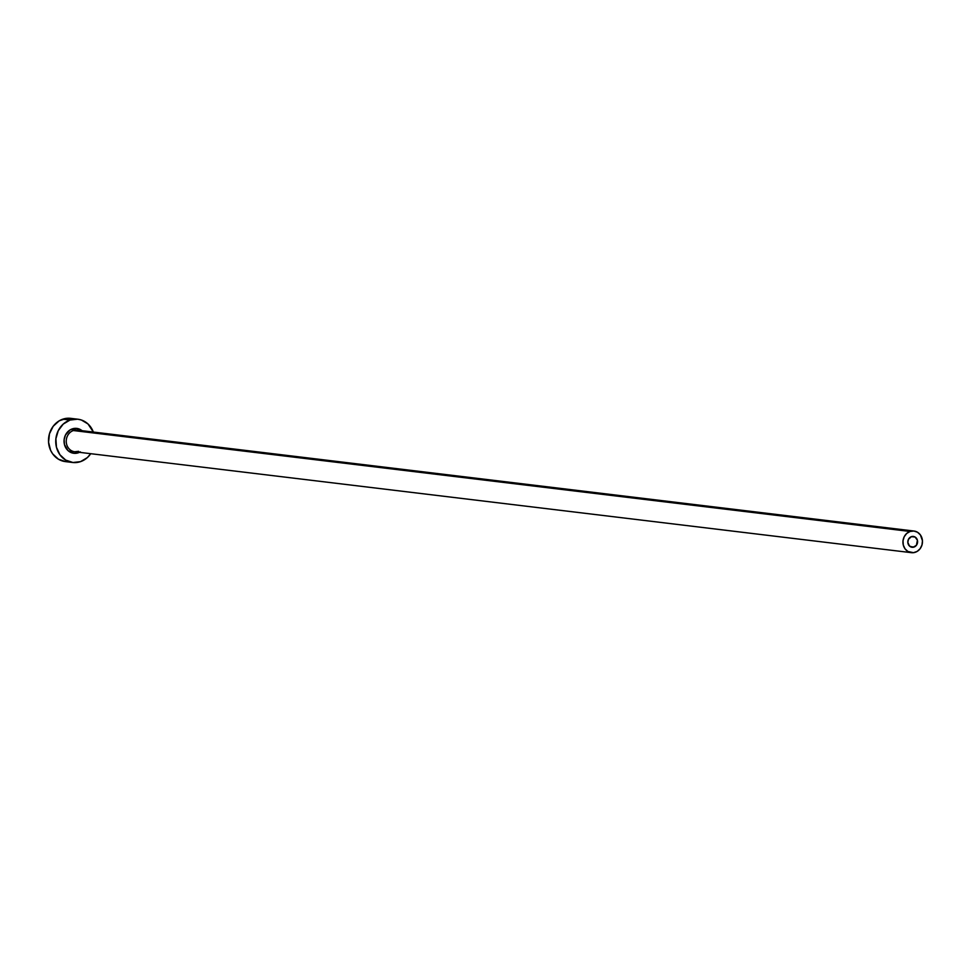 <?xml version="1.0" encoding="UTF-8"?>
<svg xmlns="http://www.w3.org/2000/svg" width="971" height="971" viewBox="0 0 971 971"><rect width="100%" height="100%" fill="white"/><g stroke="black" fill="none" stroke-linecap="round" stroke-linejoin="round"><path stroke-width="1.46" d="M914.027 547.061A5.45 4.879 -83.1 0 1 911.393 536.66L915.107 537.048L917.413 540.252L916.418 545.289L913.08 547.268L909.524 546.078L907.836 542.413L908.443 539.318L911.393 536.66A5.45 4.879 -83.1 0 1 914.027 547.061L910.191 546.588L914.027 547.061M80.362 451.855L78.311 452.802A12.526 11.215 -83.1 0 1 64.462 444.536A12.526 11.215 -83.1 0 1 72.255 428.891A1.639 0.668 -108.8 0 0 73.371 430.541A10.899 9.746 96.9 0 0 66.234 441.271A10.899 9.746 96.9 0 0 73.456 451.515A10.899 9.746 96.9 0 0 78.639 451.333M914.014 531.04L77.304 430.117A10.899 9.746 96.9 0 0 73.371 430.541L910.07 531.465A10.899 9.746 -83.1 0 1 914.014 531.04A10.899 9.746 -83.1 0 1 922.45 540.811A10.899 9.746 -83.1 0 1 915.337 552.256A10.899 9.746 -83.1 0 1 911.405 552.669A10.899 9.746 -83.1 0 1 902.957 542.898A10.899 9.746 -83.1 0 1 910.07 531.465L73.371 430.541A10.899 9.746 96.9 0 0 66.259 441.975A10.899 9.746 96.9 0 0 74.694 451.758L911.405 552.669M77.886 419.217L70.652 418.343A21.787 19.505 96.9 0 0 62.775 419.181L70.021 420.055A21.787 19.505 -83.1 0 1 77.886 419.217A21.787 19.505 -83.1 0 1 93.35 432.059L87.997 423.963L81.358 419.994L77.619 419.181L70.021 420.055L62.775 419.181A21.787 19.505 96.9 0 0 48.55 442.06A21.787 19.505 96.9 0 0 65.433 461.613L72.667 462.487A21.787 19.505 -83.1 0 1 55.784 442.934A21.787 19.505 -83.1 0 1 70.021 420.055L63.224 424.096L58.26 430.675L55.881 438.819L56.464 447.267L59.911 454.731L65.7 460.084L72.946 462.512L80.544 461.638A21.787 19.505 -83.1 0 1 72.667 462.487M90.74 453.688A21.787 19.505 -83.1 0 1 80.544 461.638L87.341 457.608L90.74 453.688M78.311 452.802L73.93 453.311L67.97 450.556L64.462 444.536L64.122 439.681L65.494 434.996L70.203 429.837L76.624 428.393L82.596 431.136M74.112 419.12L66.55 418.331L59.207 420.831L53.211 426.245L49.472 433.758L48.562 442.206L50.613 450.326L52.665 453.858L58.454 459.21L65.7 461.638M910.07 531.465L906.671 533.48L904.195 536.769L903.006 540.835L903.297 545.059L905.021 548.797L907.909 551.479L913.456 552.681L917.122 551.431L920.12 548.724L921.989 544.962L922.45 540.738L920.387 534.912L917.498 532.242L913.869 531.028L910.07 531.465M78.554 430.359A10.899 9.746 96.9 0 0 73.371 430.541A1.639 0.668 71.2 0 1 72.255 428.891A12.526 11.215 -83.1 0 1 82.086 430.699M78.505 451.345L74.694 451.758"/></g></svg>
